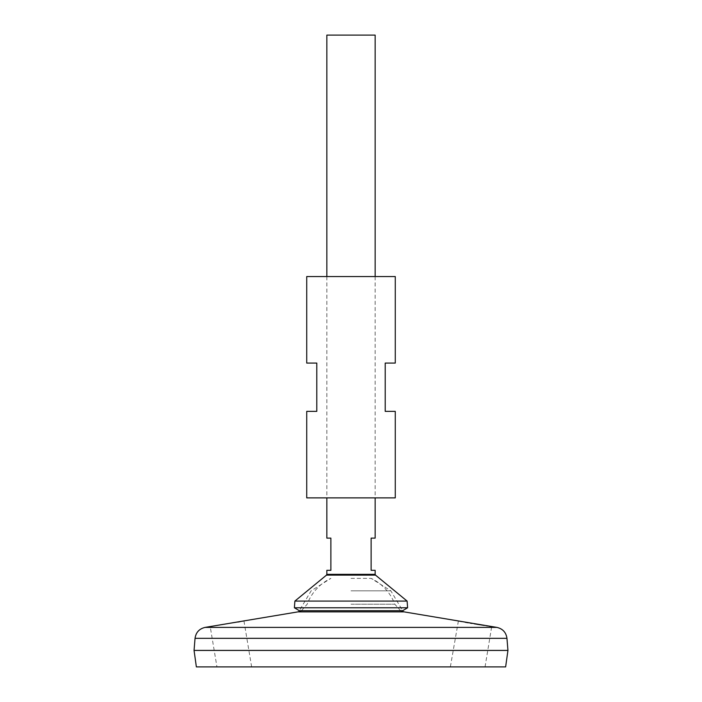 <?xml version="1.0" encoding="UTF-8"?>
<svg xmlns="http://www.w3.org/2000/svg" width="702" height="702" viewBox="0 0 702 702"><rect width="100%" height="100%" fill="white"/><g stroke="black" fill="none" stroke-linecap="round" stroke-linejoin="round"><path stroke-width="0.53" stroke-dasharray="3.51 2.63" d="M306.73 276.553L395.27 276.553M306.73 497.885L395.27 497.885M306.73 411.363L316.795 411.363L316.795 363.074L306.73 363.074M395.27 363.074L385.205 363.074L385.205 411.363L395.27 411.363M214.435 625.921L237.873 622.051M240.181 621.621L241.936 621.288M242.725 621.138L243.19 621.051M211.495 626.359L214.084 625.973M465.277 622.253L461.644 621.586M459.371 621.156L458.748 621.042M458.388 620.972L450.359 666.9L485.047 666.9L450.359 666.9M485.047 666.9L491.716 626.535M491.47 626.5L491.023 626.438M490.452 626.351L489.97 626.281M489.013 626.14L487.82 625.956M486.398 625.745L484.231 625.412M474.394 623.832L471.928 623.42M470.138 623.113L468.252 622.788M194.059 650.403L507.941 650.403M351 650.403L194.094 650.403L351 650.403M194.059 650.438L507.941 650.438M196.367 666.9L505.633 666.9M216.953 666.9L251.641 666.9L216.953 666.9L210.205 626.553M351 604.203L394.805 604.203L351 604.203M351 578.369L371.121 578.369L351 578.369M351 590.838L390.865 590.838L351 590.838M301.421 610.705L307.195 604.203A46.762 46.762 0 0 1 330.879 578.369L311.135 590.838L299.324 610.705L402.676 610.705L390.865 590.838L371.121 578.369A46.762 46.762 0 0 1 394.805 604.203L400.579 610.705M294.392 607.774L407.608 607.774M294.893 601.079L407.107 601.079M326.851 35.1L375.149 35.1M326.851 570.322L330.879 570.322L330.879 538.127L326.851 538.127M375.149 538.127L371.121 538.127L371.121 570.322L375.149 570.322M205.081 627.404L496.919 627.404M297.885 611.881L404.115 611.881M195.042 638.329L506.958 638.329M326.491 575.122L375.509 575.122M326.851 574.341L375.149 574.341M326.851 276.553L326.851 497.885M375.149 276.553L375.149 497.885M251.641 666.9L243.945 620.901"/><path stroke-width="1.05" d="M395.27 276.553L306.73 276.553L306.73 363.074L316.795 363.074L316.795 411.363L306.73 411.363L306.73 497.885L395.27 497.885L395.27 411.363L385.205 411.363L385.205 363.074L395.27 363.074L395.27 276.553M237.873 622.051L240.181 621.621M241.936 621.288L242.725 621.138M243.857 620.919L210.539 626.5M210.942 626.438L211.495 626.359M461.644 621.586L459.371 621.156M243.945 620.901L297.885 611.881L404.115 611.881L496.919 627.404L205.081 627.404L210.205 626.553M491.023 626.438L490.452 626.351M489.97 626.281L489.013 626.14M487.82 625.956L486.398 625.745M484.231 625.412L474.394 623.832M471.928 623.42L470.138 623.113M468.252 622.788L465.277 622.253M195.042 638.329L506.958 638.329L507.941 650.403L194.059 650.403L195.042 638.329C195.902 632.405 199.254 628.764 205.081 627.404M507.941 650.438L194.059 650.438L196.367 666.9L505.633 666.9L507.941 650.438M402.676 610.705L299.324 610.705L294.392 607.774L407.608 607.774L402.676 610.705M294.893 601.079L326.491 575.122L375.509 575.122L407.107 601.079L294.893 601.079L294.392 607.774M375.149 276.553L375.149 35.1L326.851 35.1L326.851 276.553M326.851 497.885L326.851 538.127L330.879 538.127L330.879 570.322L326.851 570.322L326.851 574.341L375.149 574.341L375.509 575.122M375.149 574.341L375.149 570.322L371.121 570.322L371.121 538.127L375.149 538.127L375.149 497.885M506.958 638.329C506.098 632.405 502.746 628.764 496.919 627.404M404.115 611.881L400.579 610.705M297.885 611.881L301.421 610.705M407.107 601.079L407.608 607.774M326.491 575.122L326.851 574.341"/></g></svg>
